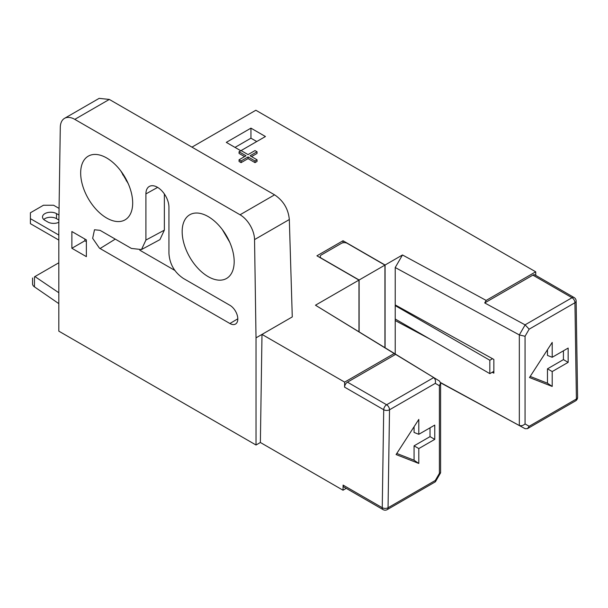 <?xml version="1.0" encoding="UTF-8"?>
<svg xmlns="http://www.w3.org/2000/svg" width="608" height="608" viewBox="0 0 608 608"><rect width="100%" height="100%" fill="white"/><g stroke="black" fill="none" stroke-linecap="round" stroke-linejoin="round"><path stroke-width="0.91" d="M321.419 258.408L321.419 258.24A4.104 2.371 180 0 1 320.218 256.561A4.104 2.371 180 0 1 321.419 254.889L341.43 243.337A4.104 2.371 180 0 1 347.229 243.337L384.932 265.103L384.932 347.563M321.419 258.24L359.115 280.007L384.932 265.103M359.115 331.725L359.115 280.007M32.543 277.993L32.543 283.83A8.2 4.735 0 0 0 34.458 286.87L58.824 303.635M346.248 488.353L343.026 490.215L260.376 442.495L256.021 445.01L58.824 331.155L58.824 223.995L60.291 127.444A20.505 11.841 60 0 1 64.539 118.347A20.505 11.841 60 0 1 74.792 119.366L109.318 99.431L99.142 98.367L64.539 118.347M486.202 407.55L440.587 382.827M191.953 147.136L255.854 110.246L535.709 271.814L535.762 275.394M240.054 214.776L274.58 194.841C283.404 200.731 288.321 208.954 289.324 219.518L254.547 239.598A20.505 11.841 60 0 0 240.054 214.776L74.792 119.366M254.547 239.598L256.021 337.85L256.021 445.01M71.873 231.534L86.374 239.902L86.374 256.644L71.873 248.277L71.873 231.534M80.666 172.984A36.784 21.234 -120 0 0 96.87 210.155A36.784 21.234 -120 0 0 125.286 219.716A36.784 21.234 -120 0 0 132.681 203.019A36.784 21.234 -120 0 0 116.774 166.159A36.784 21.234 -120 0 0 88.51 156.02A36.784 21.234 -120 0 0 80.666 172.984M182.164 231.587A36.784 21.234 -120 0 0 198.368 268.759A36.784 21.234 -120 0 0 226.784 278.32A36.784 21.234 -120 0 0 234.179 261.615A36.784 21.234 -120 0 0 218.272 224.755A36.784 21.234 -120 0 0 190.008 214.616A36.784 21.234 -120 0 0 182.164 231.587M131.419 248.436L141.489 249.554L145.912 240.069L145.912 193.914A16.272 9.394 -120 0 1 149.386 186.405A16.272 9.394 -120 0 1 161.553 190.54A16.272 9.394 -120 0 1 168.91 206.355A16.272 9.394 -120 0 1 168.933 207.199L168.933 253.354C169.662 264.092 174.496 272.46 183.426 278.464L229.923 305.307A11.149 6.437 -120 0 1 237.188 315.073A11.149 6.437 -120 0 1 235.562 324.026A11.149 6.437 -120 0 1 230.508 323.828A11.149 6.437 -120 0 1 229.923 323.517L99.461 248.17L92.659 238.313L94.498 229.763L100.054 230.333L131.419 248.436M274.58 194.841L109.318 99.431M289.324 219.518L292.273 316.92L261.995 334.408L344.645 382.12L394.189 353.522L315.468 305.208L358.971 280.09L316.92 255.808L343.026 240.745L385.077 265.02L402.481 254.972L486.157 300.42L535.709 271.814M120.848 171.015L128.227 183.639M222.353 229.611L229.725 242.235M240.798 150.746L226.298 142.378L250.944 128.144L265.445 136.519L241.087 150.579L248.049 154.599L255.01 150.579L257.04 151.749L257.04 153.429L251.53 156.606M244.568 156.606L239.058 153.429L239.058 151.749L241.087 150.579M257.04 151.749L250.078 155.77L257.04 159.79L257.04 161.462L255.01 162.632L248.049 158.62L241.087 162.632L239.058 161.462L239.058 159.79L246.02 155.77L239.058 151.749M534.934 274.915A4.104 2.371 120 0 0 532.882 275.12L484.705 302.928L525.122 324.885L529.158 329.171L574.932 302.746A4.104 2.371 -120 0 0 572.029 297.722A4.104 2.371 -60 0 1 574.081 297.517L534.934 274.915M577.6 397.275L576.133 301.006A4.104 2.409 179.1 0 1 574.932 302.746L576.399 399.008A4.104 2.371 -120 0 1 575.548 400.885A4.104 4.104 0 0 0 577.6 397.275A4.104 2.409 179.1 0 1 576.399 399.008L529.158 426.284L527.455 428.655L525.122 428.693L440.549 382.561M484.705 302.928L486.157 300.42M402.481 254.972L395.223 267.528L395.223 304.927L493.848 359.45L493.848 373.152L492.206 372.278M525.122 324.885L519.331 334.932L395.223 267.528M529.158 426.284L525.054 423.92C523.093 425.661 521.178 426.14 519.331 425.349L519.331 334.932L525.054 336.277L529.158 329.171M568.153 348.08L568.153 362.353L552.208 371.556L552.208 386.437L529.484 377.538L552.208 342.403L552.208 357.284L568.153 348.08M486.157 407.58L525.122 428.693M430.122 339.165L395.223 320.553L395.223 353.886M395.223 320.553L395.223 304.927M385.077 265.02L385.077 347.654M58.824 262.778L34.922 276.572L58.824 292.752M34.945 276.617L34.458 276.845L34.922 276.572M315.468 305.208L439.47 381.041L440.595 383.078L439.394 385.73L439.394 473.374L440.595 472.682L440.595 383.078M435.29 480.48L435.29 481.863L387.197 509.633A4.104 2.371 60 0 0 388.048 507.756L435.29 480.48L439.394 473.374M358.971 331.634L358.971 280.09M394.189 353.522L439.47 381.041M433.656 377.69C435.282 378.883 435.83 380.775 435.29 383.367L439.394 385.73M418.806 434.302L434.758 425.098L434.758 439.371L418.806 448.575L418.806 463.456L396.082 454.556L418.806 419.421L418.806 434.302L414.071 432.455L414.071 426.74M343.102 485.093L382.25 507.695A4.104 2.371 120 0 0 383.101 509.633L343.946 487.023A4.104 2.371 120 0 1 343.102 485.093L343.026 490.215M256.021 337.85L261.995 334.408L260.376 442.495M395.641 354.358L347.464 382.166A4.104 2.371 120 0 0 344.569 387.129L344.645 382.12M435.29 383.367L389.515 409.792A4.104 2.326 0.9 0 1 383.716 409.731A4.104 2.371 -60 0 1 386.62 404.768A4.104 2.371 60 0 1 389.515 409.792L388.048 507.756A4.104 2.326 0.9 0 1 382.25 507.695L383.716 409.731L344.569 387.129M430.023 427.827L430.023 436.635L434.758 439.371M430.023 436.635L414.071 445.846L418.806 448.575M414.071 445.846L414.071 460.226L418.806 463.456M414.071 460.226L396.796 453.454M343.026 240.745L343.026 242.767M86.374 239.902L84.862 239.035L84.862 240.776L86.374 241.627M71.873 248.277L84.862 240.776M250.944 128.144L250.944 138.191L256.751 141.535M563.426 350.808L563.426 359.617L568.153 362.353M563.426 359.617L547.474 368.828L552.208 371.556M547.474 368.828L547.474 383.207L552.208 386.437M547.474 383.207L530.199 376.436M547.474 349.722L547.474 355.437L552.208 357.284M257.04 159.79L255.01 160.96L255.01 162.632M255.01 160.96L248.049 156.94L248.049 158.62M248.049 156.94L241.087 160.96L241.087 162.632M241.087 160.96L239.058 159.79M141.489 249.554L159.927 239.636L164.358 230.151L164.358 193.952M139.802 250.192L175.036 270.53M250.944 138.191L235 147.402M493.848 371.328L489.835 373.639L395.223 319.018M395.223 305.619L489.835 360.248L492.503 358.705M489.835 360.248L489.835 373.639M126.213 180.812A8.2 4.735 0 0 0 126.92 180.842M122.672 174.83A8.2 4.735 180 0 1 123.462 174.754M58.824 240.076L30.4 223.668L30.4 218.644L58.824 235.053M30.4 218.644L30.4 212.785L43.449 205.246L53.603 205.246L59.06 208.4M58.953 215.034L56.498 213.621A8.2 4.735 0 0 0 47.561 212.595A8.2 4.735 0 0 0 42.499 216.965A8.2 4.735 0 0 0 44.901 220.316L47.796 221.988A8.2 4.735 0 0 0 58.847 222.285M43.746 219.48A8.2 4.735 180 0 1 56.498 218.644L58.885 220.012M532.882 275.12L572.029 297.722L525.054 324.847M525.054 336.277L525.054 423.92M34.458 276.845L34.458 286.87M433.595 377.652L386.62 404.768L347.464 382.166M164.358 230.151L145.912 240.069M157.624 187.386L145.912 193.914M100.054 248.535L115.277 239.119M229.923 323.517L237.804 318.805M56.498 213.621L56.498 218.644M320.218 256.561L320.218 257.708M576.133 301.006A4.104 4.104 0 0 0 574.081 297.517M527.455 428.655L575.548 400.885M435.457 481.703L440.542 472.902M383.101 509.633A4.104 4.104 0 0 0 387.197 509.633"/></g></svg>
